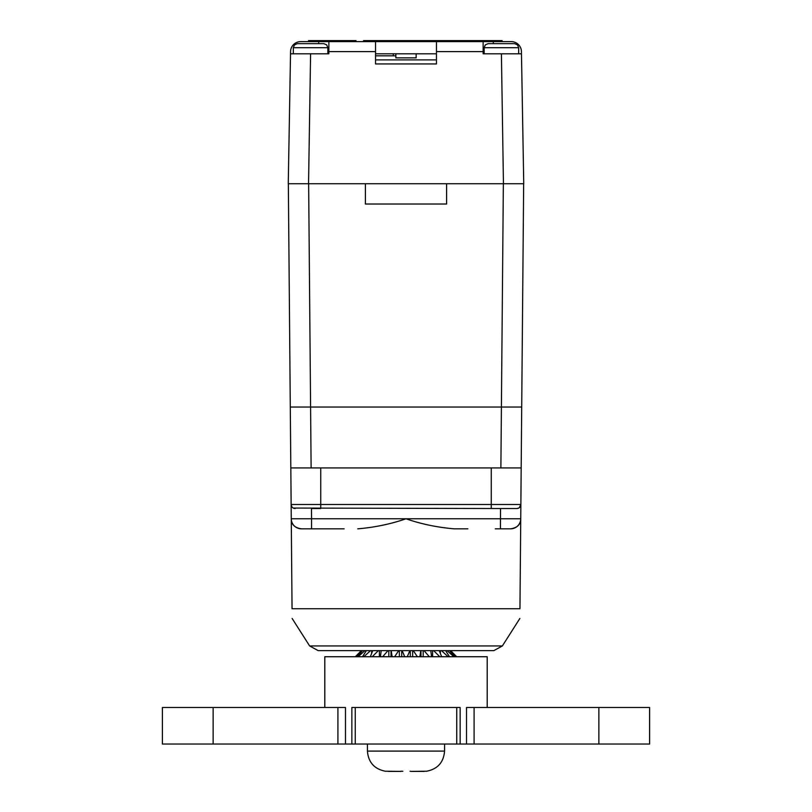 <?xml version="1.0" encoding="UTF-8"?>
<svg xmlns="http://www.w3.org/2000/svg" width="812" height="812" viewBox="0 0 812 812"><rect width="100%" height="100%" fill="white"/><g stroke="black" fill="none" stroke-linecap="round" stroke-linejoin="round"><path stroke-width="1.22" d="M518.624 508.099L516.808 508.535A4.06 4.06 0 0 0 520.868 504.506L520.736 518.777C520.695 524.481 517.305 527.83 510.586 528.835L500.436 528.835L500.527 508.535L516.808 508.535L491.26 508.535L491.26 467.935L521.182 467.935L520.868 504.506L521.71 407.035L290.29 407.035L288.341 183.725M500.882 467.935L501.41 407.035L521.71 407.035L523.659 183.725M344.126 528.835L301.414 528.835C294.654 527.79 291.275 524.44 291.264 518.777L290.29 407.035L310.59 407.035L308.641 183.725M357.747 528.835L357.747 528.835C374.748 527.394 390.836 524.034 406 518.777L311.564 518.777L311.564 528.835L301.414 528.835A10.15 10.15 0 0 1 291.264 518.777L292.046 608.746C292.158 621.647 292.158 621.647 292.046 608.746L519.954 608.746C519.842 621.647 519.842 621.647 519.954 608.746L520.736 518.777A10.15 10.15 -90 0 1 510.586 528.835A10.15 10.15 0 0 0 513.702 528.348A10.15 10.15 0 0 1 510.586 528.835L495.32 528.835M520.736 518.777L406 518.777C421.042 524.014 437.13 527.364 454.253 528.835L467.874 528.835M513.996 528.247A10.15 10.15 0 0 0 517.721 525.912A10.15 10.15 0 0 1 513.996 528.247M517.843 525.78A10.15 10.15 0 0 0 518.442 525.12A10.15 10.15 0 0 1 517.843 525.78M519.071 524.268A10.15 10.15 0 0 0 519.609 523.334A10.15 10.15 0 0 1 519.071 524.268M520.066 522.309A10.15 10.15 0 0 0 520.421 521.213A10.15 10.15 0 0 1 520.066 522.309M520.654 520.025A10.15 10.15 0 0 0 520.736 518.797A10.15 10.15 0 0 1 520.654 520.025M503.359 183.725L501.41 407.035L310.59 407.035L311.118 467.935M491.26 467.935L320.74 467.935L320.74 504.506L291.132 504.506L291.823 506.739M290.818 467.935L320.74 467.935M500.527 508.535L293.284 508.058M519.325 507.662L520.868 504.506L320.74 504.506L320.74 508.535L311.473 508.535L311.564 518.777L291.264 518.777M295.192 508.535A4.06 4.06 0 0 1 291.132 504.506A4.06 4.06 0 0 0 295.192 508.535L294.177 508.403M291.203 505.206L291.386 505.876M293.376 508.099L294.045 508.373M502.374 645.936L309.626 645.936L318.192 650.645L493.808 650.645L502.374 645.936L519.873 618.45M521.477 53.795L523.74 183.725L288.26 183.725L290.523 53.795L328.86 53.795L328.86 41.615L375.55 41.615L375.55 63.945L436.45 63.945L436.45 51.592L483.14 51.592L483.14 53.795L521.477 53.795L521.436 51.592A10.15 10.15 0 0 0 511.286 41.615L493.29 41.615L493.29 43.645M290.523 53.795L290.564 51.592A10.15 10.15 0 0 1 300.714 41.615L328.86 41.615M375.55 41.615L493.29 41.615M369.947 41.615L369.947 40.6L502.08 40.6L502.08 41.615M334.95 41.615L334.95 40.6L356.011 40.6L356.011 41.615M477.05 41.615L477.05 40.6M472.97 41.615L472.97 40.6M452.517 41.615L452.517 40.6M441.87 41.615L441.87 40.6M400.732 41.615L400.732 40.6M372.332 41.615L372.332 40.6M490.397 41.615L490.397 40.6M501.978 41.615L501.978 40.6M308.55 41.615L308.55 40.6L334.95 40.6M363.532 40.6L363.532 41.615L363.532 40.6L369.947 40.6M436.45 53.795L375.55 53.795M416.15 53.795L416.15 57.855L395.85 57.855L395.85 55.825L375.55 55.825M393.262 53.795L393.262 55.825M395.85 53.795L395.85 55.825M436.45 41.615L436.45 51.592M483.14 41.615L483.14 51.592M446.6 183.725L446.6 204.025L365.4 204.025L365.4 183.725M420.961 650.645L420.961 656.735M423.164 650.645L423.164 656.735M432.603 650.645L432.603 656.735M440.378 650.645L440.378 653.457M445.981 650.645L445.981 651.194M410.293 650.645L410.293 656.735M412.648 650.645L412.648 656.735M361.35 650.645L355.301 656.735M355.443 656.746L361.847 650.645M362.507 650.645L357.351 656.746M358.143 656.746L364.892 650.645M366.019 651.194L362.487 656.746M363.837 656.746L370.516 650.645M371.622 653.457L371.622 650.645L372.738 650.645L370.343 656.746M372.19 656.746L378.362 650.645M381.193 650.645L380.442 656.746M382.665 656.746L387.953 650.645M391.201 650.645L392.155 656.746M394.612 656.746L398.682 650.645M407.269 656.746L409.857 650.645M402.143 650.645L404.731 656.746M450.152 650.645L456.557 656.746M456.699 656.735L450.65 650.645M447.107 650.645L453.857 656.746M454.649 656.746L449.493 650.645M441.484 650.645L448.163 656.746M449.513 656.746L445.626 650.645M433.638 650.645L439.81 656.746M441.657 656.746L439.262 650.645M424.047 650.645L429.335 656.746M431.558 656.746L430.807 650.645M413.318 650.645L417.388 656.746M419.845 656.746L420.799 650.645M401.707 650.645L401.707 656.735M379.397 650.645L379.397 656.735M388.836 650.645L388.836 656.735M391.039 650.645L391.039 656.735M399.352 650.645L399.352 656.735M351.86 744.025L351.86 707.485L460.14 707.485L460.14 744.025L162.39 744.025L162.39 707.485L213.14 707.485L213.14 744.025M213.14 707.485L345.476 707.485L345.476 744.025M598.86 707.485L598.86 744.025L649.61 744.025L649.61 707.485L466.524 707.485L466.524 744.025L460.14 744.025M598.86 744.025L466.524 744.025M487.2 707.485L487.2 656.735L324.8 656.735L324.8 707.485M456.75 707.485L456.75 744.025M355.25 707.485L355.25 744.025M385.7 771.227L400.925 771.4L388.451 771.4M400.925 771.227L402.843 771.268M424.189 771.39L411.075 771.4L426.3 771.227M410.05 771.258L410.628 771.238M511.56 43.645L501.41 43.645L514.605 43.645L517.508 44.853L518.665 47.705L484.155 47.705L484.155 53.795M498.872 43.645L503.947 43.645M501.41 53.795L503.45 183.725M320.74 43.645L300.44 43.645M308.052 43.645L313.127 43.645M310.59 53.795L308.55 183.725M311.564 528.835L311.564 518.777M500.436 528.835L500.436 518.777M436.45 59.885L375.55 59.885M328.86 51.592L375.55 51.592M318.71 41.615L318.71 43.645M474.086 744.025L474.086 707.485M337.914 707.485L337.914 744.025M367.43 744.025L367.43 751.1L444.57 751.1L444.57 744.025M293.335 47.705L294.492 44.853L297.395 43.645L323.785 43.645L326.678 44.853L327.845 47.705L293.335 47.705L293.335 53.795M309.626 645.936L292.127 618.45M373.317 650.645L375.266 650.645M367.43 751.1C368.354 762.438 374.444 769.167 385.7 771.298M444.57 751.1C443.646 762.438 437.556 769.167 426.3 771.298M518.665 47.705L518.665 53.795M501.41 43.645L488.215 43.645L485.322 44.853L484.155 47.705M327.845 47.705L327.845 53.795"/></g></svg>
